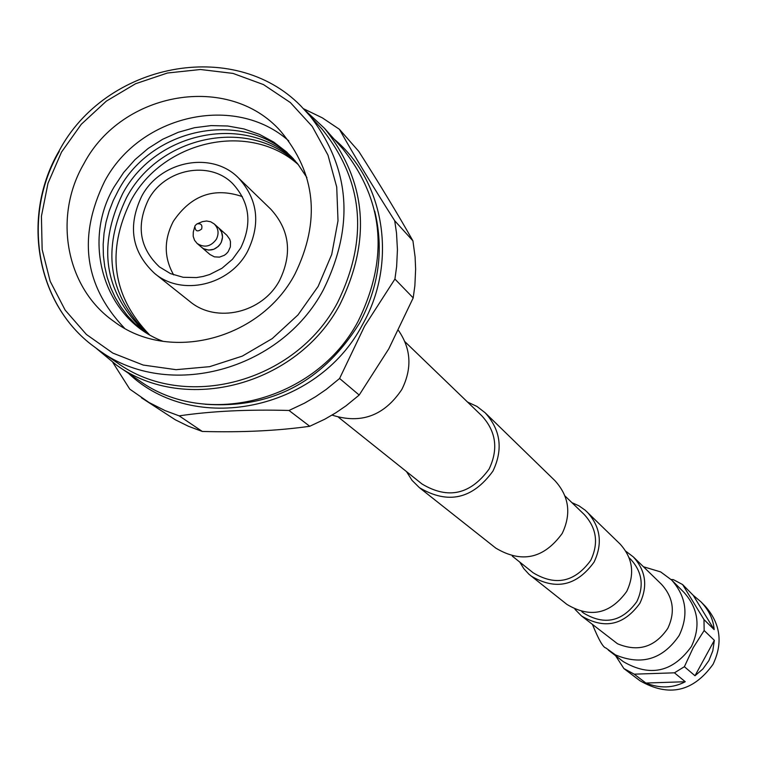 <?xml version="1.0" encoding="UTF-8"?>
<svg xmlns="http://www.w3.org/2000/svg" width="757" height="757" viewBox="0 0 757 757"><rect width="100%" height="100%" fill="white"/><g stroke="black" fill="none" stroke-linecap="round" stroke-linejoin="round"><path stroke-width="1.14" d="M338.597 417.344L422.009 483.988C448.059 499.601 470.419 494.633 489.069 469.094C498.541 449.223 496.128 431.471 481.84 415.839L404.976 341.748M406.5 471.592L412.045 480.345L419.378 487.64C447.983 504.635 472.5 499.137 492.921 471.138C503.291 449.384 500.699 429.929 485.123 412.754L476.948 406.424L467.552 402.062M419.378 487.64L495.778 548.106C521.705 563.549 543.848 558.666 562.205 533.448C571.507 513.842 569.094 496.261 554.966 480.695L485.123 412.754M571.942 502.667L578.944 505.808L585.208 510.218L620.03 543.98C632.795 558.032 635.019 573.853 626.701 591.454C610.265 614.069 590.346 618.393 566.955 604.436L528.973 574.27L523.797 568.621L519.766 562.091M587.101 511.94C600.556 526.768 602.875 543.488 594.065 562.101C576.654 586.032 555.61 590.64 530.931 575.926M581.811 611.665L583.562 613.056C604.398 625.604 622.14 621.8 636.807 601.654C644.216 585.946 642.191 571.838 630.732 559.328L629.124 557.777M565.015 495.996L584.29 514.571C596.639 528.064 598.796 543.318 590.744 560.331C574.837 582.152 555.647 586.315 533.174 572.794L512.262 556.092M412.934 240.868L394.7 220.741C372.605 186.071 354.172 155.592 339.401 129.286L358.752 151.353C380.005 184.689 398.059 214.534 412.934 240.868L415.101 256.954L415.631 269.199L414.874 285.616L413.199 297.898L388.786 348.835L359.187 395.05L339.59 378.481L326.248 389.41L315.593 396.706L304.465 403.178L289.004 410.464L309.745 426.276C277.649 430.809 241.833 432.531 202.299 431.452L179.163 415.858L165.073 410.606L149.044 402.516L129.769 389.136L112.916 362.584M334.074 139.08C384.991 181.538 397.917 262.906 362.385 324.819C317.429 411.089 193.707 435.767 128.463 373.267M339.59 378.481L364.571 326.191L394.917 279.059L413.199 297.898M394.7 220.741L396.517 233.042L397.434 249.706L396.64 266.492L394.917 279.059M303.756 108.847L322.302 117.837L339.401 129.286M205.128 404.238C271.271 408.941 322.709 381.954 359.443 323.277C378.964 286.884 384.045 249.488 374.706 211.099M96.565 348.589L116.578 365.167L139.26 380.629C206.708 429.531 316.445 400.491 358.137 321.271C389.155 257.948 384.026 200.463 342.779 148.836L324.507 128.34L305.478 110.645M116.578 365.167C185.333 415.025 297.378 385.275 340.016 304.342C371.725 239.647 366.558 180.989 324.507 128.34M99.47 350.633L116.966 362.603C184.736 411.94 295.381 382.645 337.461 302.772C368.773 238.881 363.625 180.98 322.018 129.059L300.624 105.743C233.752 37.689 105.441 62.982 58.989 151.135C21.65 215.092 35.229 301.002 91.077 344.407L99.47 350.633C168.224 400.699 280.629 370.864 323.438 289.685C355.288 224.763 350.103 165.953 307.881 113.257M318.148 286.401L331.727 254.447L338.01 220.751L336.723 187.045L327.961 155.071L312.225 126.428L290.357 102.555L263.493 84.595L233.024 73.41L200.473 69.502L167.448 73.013L135.569 83.734L106.377 101.107L81.283 124.28L61.497 152.129L47.984 183.298L41.417 216.294L42.146 249.498L50.17 281.292L65.14 310.086L86.374 334.443L112.831 353.093L143.243 365.063L176.069 369.681L209.661 366.662L242.278 356.131L272.236 338.597L297.965 314.94L318.148 286.401M59.254 151.466C21.925 215.442 35.447 301.172 91.077 344.407M83.828 163.815C52.858 216.776 65.954 288.029 113.749 321.309C168.518 363.313 260.209 339.978 294.87 274.223C320.788 221.195 316.048 173.523 280.658 131.207C228.936 72.625 121.972 91.077 83.828 163.815M124.432 328.122C84.207 285.72 77.602 236.799 104.617 181.358C139.894 114.638 235.276 93.12 288.786 140.925M163.124 341.35C104.684 319.586 80.923 242.77 114.137 186.884L123.618 172.52L135.039 159.604L148.145 148.438L162.641 139.279L178.207 132.314L194.483 127.715L211.127 125.596L227.743 126.003L243.972 128.945L259.424 134.349L273.769 142.108L286.657 152.053L297.794 163.966L306.916 177.583M142.884 330.468L134.68 323.4L127.29 315.499L120.789 306.831L115.225 297.501L110.673 287.603L107.163 277.232L104.721 266.502L103.387 255.516L103.16 244.379L104.05 233.213L106.037 222.132L109.103 211.231L113.209 200.633L118.329 190.442C152.1 126.107 246.025 108.639 293.508 158.913M144.994 331.897C104.494 293.224 96.991 247.246 122.502 193.972C155.696 130.829 247.312 112.717 295.192 160.825M147.132 333.269C108.431 294.662 101.599 249.394 126.627 197.473C159.273 135.512 248.599 116.786 296.829 162.764M149.29 334.575C112.358 296.072 106.169 251.532 130.734 200.946C162.812 140.14 249.905 120.865 298.4 164.742M238.512 177.961L270.788 209.187C289.6 229.891 292.533 253.623 279.588 280.402C262.424 313.076 216.18 323.778 189.789 301.437L154.655 273.466C131.727 252.015 127.413 226.267 141.72 196.214C160.399 160.645 212.055 150.728 238.512 177.961C257.91 199.328 260.9 223.864 247.482 251.561C229.683 285.38 181.879 296.517 154.655 273.466M148.4 199.706C164.648 168.773 209.5 160.058 232.636 183.573C249.763 202.223 252.441 223.703 240.679 248.003L232.513 259.244L221.971 268.271L209.698 274.507L203.16 276.456L196.489 277.573L183.166 277.28L170.562 273.646L159.462 266.928C139.657 248.201 135.967 225.804 148.4 199.706M173.637 274.876C163.891 257.645 163.796 239.77 173.381 221.252C191.076 195.174 214.061 186.96 242.354 196.612M218.347 227.639L226.863 235.257L229.75 239.307L230.478 241.729L230.365 246.877L228.198 251.665L226.447 253.661L224.356 255.289L219.473 257.125L214.411 256.86L209.963 254.513L201.305 247.047M218.678 227.923L221.583 232.002L222.53 237.026L221.356 242.145L220.013 244.464L218.253 246.479L213.758 249.299L208.639 250.113L203.756 248.788C210.654 251.523 216.341 249.649 220.807 243.177C223.608 237.367 222.889 232.285 218.659 227.923L214.212 223.94C218.461 228.311 219.17 233.421 216.37 239.259C210.843 246.687 204.428 248.078 197.094 243.432L194.521 240.234L193.196 236.288L193.29 232.03L194.691 226.882M197.492 223.694L202.422 221.631L206.623 220.997L210.711 221.792L214.212 223.94M195.145 225.605L196.839 223.958C200.974 223.183 202.573 224.857 201.636 229.002C197.463 232.229 195.211 231.292 194.871 226.201L195.145 225.605M179.163 415.858C211.402 411.127 248.012 409.329 289.004 410.464M202.299 431.452L188.502 426.295L175.359 419.823L141.445 397.785M359.187 395.05L346.148 405.733L335.73 412.849L324.857 419.17L309.745 426.276M203.756 248.788L201.627 247.34L203.756 248.779M398.466 330.421C411.165 348.835 412.281 368.517 401.825 389.486C384.196 415.782 360.947 424.327 332.077 415.101M615.611 655.732L623.891 668.563L639.902 680.713C668.809 697.339 693.194 691.87 713.056 664.296C723.124 643.005 720.541 623.654 705.306 606.253L700.963 601.834C708.931 610.161 713.331 619.415 714.163 629.606L703.982 619.576L682.606 584.565L673.323 579.616L671.09 579.493M704.161 630.534L714.343 640.337L712.791 650.869L708.921 660.539L702.912 668.951L694.992 675.755L684.385 666.709L693.232 647.67L704.161 630.534L703.982 619.576M682.606 584.565L693.213 595.305L700.963 601.834M660.88 572.074L671.658 580.051L684.016 592.409C698.342 608.562 700.802 626.597 691.396 646.516C672.822 672.225 650.112 677.26 623.257 661.609L608.344 650.121M625.916 551.304L633.325 556.906C645.806 570.646 647.992 586.117 639.873 603.301C623.825 625.386 604.37 629.597 581.499 615.943L574.979 609.319M674.44 672.822L685.255 681.735C672.992 688.179 659.867 688.605 645.872 683.032L634.224 674.165L674.44 672.822L684.385 666.709M623.891 668.563L634.224 674.165M634.574 676.682L633.429 675.783M645.872 683.032L685.255 681.735M694.992 675.755L714.343 640.337M714.163 629.606L693.213 595.305M633.325 556.906L661.486 584.3C673.37 597.377 675.462 612.072 667.778 628.395C654.909 647.216 638.151 652.335 617.504 643.753L581.499 615.943M643.441 566.747L660.71 571.932L671.658 580.051C686.325 596.582 688.832 615.053 679.19 635.454C662.867 659.328 641.633 665.8 615.469 654.9L605.912 647.992C603.187 647.576 598.73 639.807 592.561 624.695M197.094 243.432L201.627 247.331"/></g></svg>
